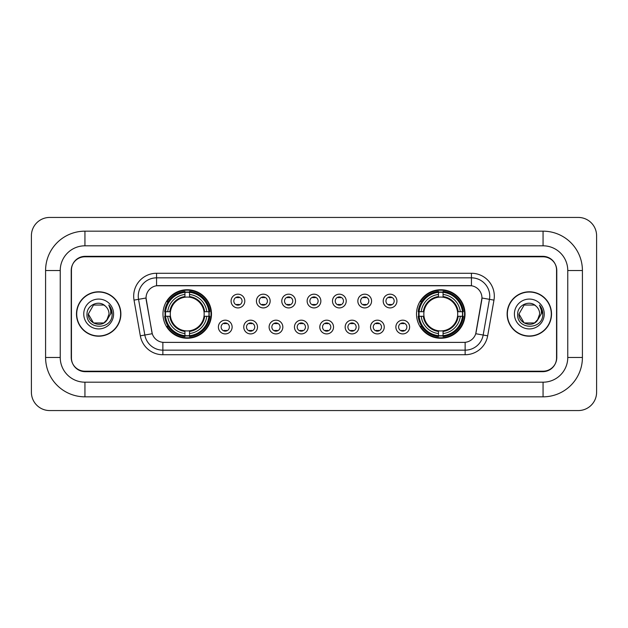 <?xml version="1.0" encoding="UTF-8"?>
<svg xmlns="http://www.w3.org/2000/svg" width="628" height="628" viewBox="0 0 628 628"><rect width="100%" height="100%" fill="white"/><g stroke="black" fill="none" stroke-linecap="round" stroke-linejoin="round"><path stroke-width="0.94" d="M416.513 314A24.256 24.256 0 0 0 440.77 338.257A24.256 24.256 0 0 0 465.026 314A24.256 24.256 0 0 0 440.77 289.744A24.256 24.256 0 0 0 416.513 314M162.974 314A24.256 24.256 0 0 0 187.23 338.257A24.256 24.256 0 0 0 211.487 314A24.256 24.256 0 0 0 187.23 289.744A24.256 24.256 0 0 0 162.974 314M232.125 327.047A6.861 6.861 0 0 1 225.264 333.908A6.861 6.861 0 0 1 218.395 327.047A6.861 6.861 0 0 1 225.264 320.178A6.861 6.861 0 0 1 232.125 327.047M221.142 327.047A4.121 4.121 0 0 0 225.264 331.16A4.121 4.121 0 0 0 229.377 327.047A4.121 4.121 0 0 0 225.264 322.925A4.121 4.121 0 0 0 221.142 327.047M257.48 327.047A6.861 6.861 0 0 1 250.619 333.908A6.861 6.861 0 0 1 243.75 327.047A6.861 6.861 0 0 1 250.619 320.178A6.861 6.861 0 0 1 257.48 327.047M246.498 327.047A4.121 4.121 0 0 0 250.619 331.16A4.121 4.121 0 0 0 254.733 327.047A4.121 4.121 0 0 0 250.619 322.925A4.121 4.121 0 0 0 246.498 327.047M282.836 327.047A6.861 6.861 0 0 1 275.967 333.908A6.861 6.861 0 0 1 269.106 327.047A6.861 6.861 0 0 1 275.967 320.178A6.861 6.861 0 0 1 282.836 327.047M271.853 327.047A4.121 4.121 0 0 0 275.967 331.16A4.121 4.121 0 0 0 280.088 327.047A4.121 4.121 0 0 0 275.967 322.925A4.121 4.121 0 0 0 271.853 327.047M308.191 327.047A6.861 6.861 0 0 1 301.322 333.908A6.861 6.861 0 0 1 294.461 327.047A6.861 6.861 0 0 1 301.322 320.178A6.861 6.861 0 0 1 308.191 327.047M297.201 327.047A4.121 4.121 0 0 0 301.322 331.16A4.121 4.121 0 0 0 305.444 327.047A4.121 4.121 0 0 0 301.322 322.925A4.121 4.121 0 0 0 297.201 327.047M333.539 327.047A6.861 6.861 0 0 1 326.678 333.908A6.861 6.861 0 0 1 319.809 327.047A6.861 6.861 0 0 1 326.678 320.178A6.861 6.861 0 0 1 333.539 327.047M322.556 327.047A4.121 4.121 0 0 0 326.678 331.16A4.121 4.121 0 0 0 330.799 327.047A4.121 4.121 0 0 0 326.678 322.925A4.121 4.121 0 0 0 322.556 327.047M358.894 327.047A6.861 6.861 0 0 1 352.033 333.908A6.861 6.861 0 0 1 345.165 327.047A6.861 6.861 0 0 1 352.033 320.178A6.861 6.861 0 0 1 358.894 327.047M347.912 327.047A4.121 4.121 0 0 0 352.033 331.16A4.121 4.121 0 0 0 356.147 327.047A4.121 4.121 0 0 0 352.033 322.925A4.121 4.121 0 0 0 347.912 327.047M384.25 327.047A6.861 6.861 0 0 1 377.381 333.908A6.861 6.861 0 0 1 370.52 327.047A6.861 6.861 0 0 1 377.381 320.178A6.861 6.861 0 0 1 384.25 327.047M373.268 327.047A4.121 4.121 0 0 0 377.381 331.16A4.121 4.121 0 0 0 381.502 327.047A4.121 4.121 0 0 0 377.381 322.925A4.121 4.121 0 0 0 373.268 327.047M409.605 327.047A6.861 6.861 0 0 1 402.736 333.908A6.861 6.861 0 0 1 395.876 327.047A6.861 6.861 0 0 1 402.736 320.178A6.861 6.861 0 0 1 409.605 327.047M398.623 327.047A4.121 4.121 0 0 0 402.736 331.16A4.121 4.121 0 0 0 406.858 327.047A4.121 4.121 0 0 0 402.736 322.925A4.121 4.121 0 0 0 398.623 327.047M244.802 301.048A6.861 6.861 0 0 1 237.941 307.916A6.861 6.861 0 0 1 231.073 301.048A6.861 6.861 0 0 1 237.941 294.187A6.861 6.861 0 0 1 244.802 301.048M233.82 301.048A4.121 4.121 0 0 0 237.941 305.169A4.121 4.121 0 0 0 242.055 301.048A4.121 4.121 0 0 0 237.941 296.926A4.121 4.121 0 0 0 233.82 301.048M270.158 301.048A6.861 6.861 0 0 1 263.289 307.916A6.861 6.861 0 0 1 256.428 301.048A6.861 6.861 0 0 1 263.289 294.187A6.861 6.861 0 0 1 270.158 301.048M259.176 301.048A4.121 4.121 0 0 0 263.289 305.169A4.121 4.121 0 0 0 267.41 301.048A4.121 4.121 0 0 0 263.289 296.926A4.121 4.121 0 0 0 259.176 301.048M295.513 301.048A6.861 6.861 0 0 1 288.644 307.916A6.861 6.861 0 0 1 281.784 301.048A6.861 6.861 0 0 1 288.644 294.187A6.861 6.861 0 0 1 295.513 301.048M284.531 301.048A4.121 4.121 0 0 0 288.644 305.169A4.121 4.121 0 0 0 292.766 301.048A4.121 4.121 0 0 0 288.644 296.926A4.121 4.121 0 0 0 284.531 301.048M320.861 301.048A6.861 6.861 0 0 1 314 307.916A6.861 6.861 0 0 1 307.139 301.048A6.861 6.861 0 0 1 314 294.187A6.861 6.861 0 0 1 320.861 301.048M309.879 301.048A4.121 4.121 0 0 0 314 305.169A4.121 4.121 0 0 0 318.121 301.048A4.121 4.121 0 0 0 314 296.926A4.121 4.121 0 0 0 309.879 301.048M346.216 301.048A6.861 6.861 0 0 1 339.356 307.916A6.861 6.861 0 0 1 332.487 301.048A6.861 6.861 0 0 1 339.356 294.187A6.861 6.861 0 0 1 346.216 301.048M335.234 301.048A4.121 4.121 0 0 0 339.356 305.169A4.121 4.121 0 0 0 343.469 301.048A4.121 4.121 0 0 0 339.356 296.926A4.121 4.121 0 0 0 335.234 301.048M371.572 301.048A6.861 6.861 0 0 1 364.711 307.916A6.861 6.861 0 0 1 357.842 301.048A6.861 6.861 0 0 1 364.711 294.187A6.861 6.861 0 0 1 371.572 301.048M360.59 301.048A4.121 4.121 0 0 0 364.711 305.169A4.121 4.121 0 0 0 368.824 301.048A4.121 4.121 0 0 0 364.711 296.926A4.121 4.121 0 0 0 360.59 301.048M396.927 301.048A6.861 6.861 0 0 1 390.059 307.916A6.861 6.861 0 0 1 383.198 301.048A6.861 6.861 0 0 1 390.059 294.187A6.861 6.861 0 0 1 396.927 301.048M385.945 301.048A4.121 4.121 0 0 0 390.059 305.169A4.121 4.121 0 0 0 394.18 301.048A4.121 4.121 0 0 0 390.059 296.926A4.121 4.121 0 0 0 385.945 301.048M140.327 335.823L134.031 300.121A22.883 22.883 0 0 1 156.568 273.266L471.432 273.266A22.883 22.883 0 0 1 493.969 300.121L487.673 335.823A22.883 22.883 0 0 1 465.136 354.734L162.864 354.734A22.883 22.883 0 0 1 140.327 335.823L152.259 333.719L146.23 300.129A12.356 12.356 0 0 1 158.397 285.622L469.603 285.622A12.356 12.356 0 0 1 481.77 300.129L476.118 332.165A12.356 12.356 0 0 1 463.951 342.378L164.049 342.378A12.356 12.356 0 0 1 151.882 332.165L146.041 298.01L138.537 299.328A18.306 18.306 0 0 1 156.568 277.843L471.432 277.843A18.306 18.306 0 0 1 489.463 299.328L483.168 335.03A18.306 18.306 0 0 1 465.136 350.157L162.864 350.157A18.306 18.306 0 0 1 144.833 335.03L138.537 299.328A18.306 18.306 0 0 1 138.262 296.149M165.156 316.284A22.2 22.2 0 0 1 165.156 311.716M418.695 316.284A22.2 22.2 0 0 1 418.695 311.716M84.945 231.167L84.945 245.807L543.055 245.807L543.055 231.167A39.36 39.36 0 0 1 582.415 270.527A39.36 39.36 0 0 0 543.055 231.167L84.945 231.167A39.36 39.36 0 0 0 45.585 270.527L45.585 357.473A39.36 39.36 0 0 0 84.945 396.833L543.055 396.833A39.36 39.36 0 0 0 582.415 357.473L582.415 270.527L567.767 270.527A24.712 24.712 0 0 0 543.055 245.807L84.945 245.807A24.712 24.712 0 0 0 60.233 270.527L60.233 357.473A24.712 24.712 0 0 0 84.945 382.193L543.055 382.193A24.712 24.712 0 0 0 567.767 357.473L567.767 270.527L567.767 357.473L582.415 357.473M543.055 256.797L84.945 256.797A13.73 13.73 0 0 0 71.215 270.527L71.215 357.473A13.73 13.73 0 0 0 84.945 371.203L543.055 371.203A13.73 13.73 0 0 0 556.785 357.473L556.785 270.527A13.73 13.73 0 0 0 543.055 256.797M596.6 235.743A18.306 18.306 0 0 0 578.294 217.437L49.706 217.437A18.306 18.306 0 0 0 31.4 235.743L31.4 392.257A18.306 18.306 0 0 0 49.706 410.563L578.294 410.563A18.306 18.306 0 0 0 596.6 392.257L596.6 235.743M76.483 314A22.2 22.2 0 0 0 98.675 336.2A22.2 22.2 0 0 0 120.874 314A22.2 22.2 0 0 0 98.675 291.8A22.2 22.2 0 0 0 76.483 314M507.126 314A22.2 22.2 0 0 0 529.326 336.2A22.2 22.2 0 0 0 551.517 314A22.2 22.2 0 0 0 529.326 291.8A22.2 22.2 0 0 0 507.126 314M156.568 273.266L156.568 285.764L471.432 285.764L471.432 273.266M146.041 297.986L146.175 296.149M463.951 342.378L164.049 342.378M493.969 300.121L481.959 298.01L475.741 333.719L487.673 335.823M556.557 270.064A13.73 13.73 0 0 0 542.827 256.334L85.172 256.334A13.73 13.73 0 0 0 71.443 270.064L71.443 357.936A13.73 13.73 0 0 0 85.172 371.666L542.827 371.666A13.73 13.73 0 0 0 556.557 357.936L556.557 270.064L556.557 357.936M71.443 270.064L71.443 357.936M120.639 314A21.964 21.964 0 0 0 98.675 292.036A21.964 21.964 0 0 0 76.71 314A21.964 21.964 0 0 0 98.675 335.964A21.964 21.964 0 0 0 120.639 314M106.658 320.578L107.867 318.749L103.848 322.957L93.501 322.957L88.328 314C87.802 323.169 100.778 328.004 106.391 320.892L103.848 322.957L93.501 322.957L88.328 314L93.501 305.043L103.848 305.043L105.449 306.181C99.091 299.525 86.884 305.02 86.994 314C85.832 329.967 111.729 330.391 112.145 314.777L112.169 314C112.129 310.609 110.999 307.626 108.777 305.059C110.465 307.83 111.062 310.813 110.567 314L106.674 320.555L109.021 314C108.958 310.876 107.773 308.269 105.449 306.181L103.848 305.043L93.501 305.043L88.328 314L93.501 322.957L103.848 322.957L106.674 320.555M107.867 318.749L103.848 322.957L93.501 322.957L88.328 314M83.752 314A14.923 14.923 0 0 0 98.675 328.923A14.923 14.923 0 0 0 113.597 314A14.923 14.923 0 0 0 98.675 299.077A14.923 14.923 0 0 0 83.752 314M108.879 305.177L112.161 314.392M551.29 314A21.964 21.964 0 0 0 529.326 292.036A21.964 21.964 0 0 0 507.361 314A21.964 21.964 0 0 0 529.326 335.964A21.964 21.964 0 0 0 551.29 314M537.199 320.712L534.499 322.957L524.152 322.957L518.979 314L524.152 305.043L534.499 305.043L536.1 306.181C529.742 299.525 517.535 305.02 517.645 314C516.483 329.967 542.372 330.391 542.796 314.777L542.82 314C542.78 310.609 541.65 307.626 539.428 305.059C541.116 307.83 541.713 310.813 541.21 314L537.325 320.555L539.672 314C539.609 310.876 538.424 308.269 536.1 306.181L534.499 305.043L524.152 305.043L518.979 314L524.152 322.957L534.499 322.957L537.199 320.712M538.518 318.749L534.499 322.957L524.152 322.957L518.979 314L524.152 322.957L534.499 322.957L538.518 318.749M518.979 314C518.453 323.169 531.421 328.004 537.042 320.892L537.325 320.555M514.403 314A14.923 14.923 0 0 0 529.326 328.923A14.923 14.923 0 0 0 544.248 314A14.923 14.923 0 0 0 529.326 299.077A14.923 14.923 0 0 0 514.403 314M539.53 305.177L542.812 314.392M239.08 297.727L239.08 297.091L239.08 297.727A3.509 3.509 0 0 0 236.795 297.727L236.795 297.091M236.795 305.004L236.795 304.368A3.509 3.509 0 0 0 239.08 304.368L239.08 305.004M264.435 297.727L264.435 297.091L264.435 297.727A3.509 3.509 0 0 0 262.151 297.727L262.151 297.091M262.151 305.004L262.151 304.368A3.509 3.509 0 0 0 264.435 304.368L264.435 305.004M289.791 297.727L289.791 297.091L289.791 297.727A3.509 3.509 0 0 0 287.498 297.727L287.498 297.091M287.498 305.004L287.498 304.368A3.509 3.509 0 0 0 289.791 304.368L289.791 305.004M315.146 297.727L315.146 297.091L315.146 297.727A3.509 3.509 0 0 0 312.854 297.727L312.854 297.091M312.854 305.004L312.854 304.368A3.509 3.509 0 0 0 315.146 304.368L315.146 305.004M340.502 297.727L340.502 297.091L340.502 297.727A3.509 3.509 0 0 0 338.209 297.727L338.209 297.091M338.209 305.004L338.209 304.368A3.509 3.509 0 0 0 340.502 304.368L340.502 305.004M365.849 297.727L365.849 297.091L365.849 297.727A3.509 3.509 0 0 0 363.565 297.727L363.565 297.091M363.565 305.004L363.565 304.368A3.509 3.509 0 0 0 365.849 304.368L365.849 305.004M391.205 297.727L391.205 297.091L391.205 297.727A3.509 3.509 0 0 0 388.92 297.727L388.92 297.091M388.92 305.004L388.92 304.368A3.509 3.509 0 0 0 391.205 304.368L391.205 305.004M224.118 331.003L224.118 330.359A3.509 3.509 0 0 0 226.402 330.359L226.402 331.003M226.402 323.082L226.402 323.726A3.509 3.509 0 0 0 224.118 323.726L224.118 323.082M249.473 331.003L249.473 330.359A3.509 3.509 0 0 0 251.757 330.359L251.757 331.003M251.757 323.082L251.757 323.726A3.509 3.509 0 0 0 249.473 323.726L249.473 323.082M274.829 331.003L274.829 330.359A3.509 3.509 0 0 0 277.113 330.359L277.113 331.003M277.113 323.082L277.113 323.726A3.509 3.509 0 0 0 274.829 323.726L274.829 323.082M300.176 331.003L300.176 330.359A3.509 3.509 0 0 0 302.468 330.359L302.468 331.003M302.468 323.082L302.468 323.726A3.509 3.509 0 0 0 300.176 323.726L300.176 323.082M325.532 331.003L325.532 330.359A3.509 3.509 0 0 0 327.824 330.359L327.824 331.003M327.824 323.082L327.824 323.726A3.509 3.509 0 0 0 325.532 323.726L325.532 323.082M350.887 331.003L350.887 330.359A3.509 3.509 0 0 0 353.171 330.359L353.171 331.003M353.171 323.082L353.171 323.726A3.509 3.509 0 0 0 350.887 323.726L350.887 323.082M376.243 331.003L376.243 330.359A3.509 3.509 0 0 0 378.527 330.359L378.527 331.003M378.527 323.082L378.527 323.726A3.509 3.509 0 0 0 376.243 323.726L376.243 323.082M401.598 331.003L401.598 330.359A3.509 3.509 0 0 0 403.882 330.359L403.882 331.003M403.882 323.082L403.882 323.726A3.509 3.509 0 0 0 401.598 323.726L401.598 323.082M189.523 335.666L189.523 336.584A22.702 22.702 0 0 0 209.815 316.284L208.896 316.284A21.784 21.784 0 0 1 189.523 335.666L189.523 333.546A19.68 19.68 0 0 0 206.777 316.284L204.006 316.284A16.932 16.932 0 0 0 189.523 297.225L189.523 292.334A21.784 21.784 0 0 1 208.896 311.716L209.815 311.716A22.702 22.702 0 0 0 189.523 291.416L189.523 292.334M165.564 316.284L164.646 316.284A22.702 22.702 0 0 0 184.946 336.584L184.946 335.666A21.784 21.784 0 0 1 165.564 316.284L167.684 316.284A19.68 19.68 0 0 0 184.946 333.546L184.946 330.775A16.932 16.932 0 0 0 204.006 316.284L204.681 316.284A17.6 17.6 0 0 1 189.523 331.451L189.523 333.546M184.946 292.334L184.946 291.416A22.702 22.702 0 0 0 164.646 311.716L165.564 311.716A21.784 21.784 0 0 1 184.946 292.334L184.946 294.454A19.68 19.68 0 0 0 167.684 311.716L170.455 311.716A16.932 16.932 0 0 0 184.946 330.775L184.946 331.451A17.6 17.6 0 0 1 169.78 316.284L167.684 316.284M165.611 316.284A21.737 21.737 0 0 1 165.611 311.716M189.523 292.381A21.737 21.737 0 0 0 184.946 292.381M208.849 311.716A21.737 21.737 0 0 1 208.849 316.284M208.896 311.716L206.777 311.716A19.68 19.68 0 0 0 189.523 294.454M206.777 316.284L208.896 316.284M184.946 333.546L184.946 335.666M204.006 311.716L206.777 311.716M189.523 330.807L189.523 331.451M184.946 330.775A16.932 16.932 0 0 1 170.455 316.284L169.78 316.284M189.523 335.619A21.737 21.737 0 0 1 184.946 335.619M167.684 311.716L165.564 311.716M184.946 297.193L184.946 294.454M189.523 297.225A16.932 16.932 0 0 0 170.455 311.716L169.78 311.716A17.6 17.6 0 0 1 184.946 296.549M189.523 297.193L189.523 296.549A17.6 17.6 0 0 1 204.681 311.716M168.186 301.644L166.891 301.644A23.801 23.801 0 0 1 211.032 314A23.801 23.801 0 0 1 166.891 326.356L168.186 326.356M443.054 335.666L443.054 336.584A22.702 22.702 0 0 0 463.354 316.284L462.436 316.284A21.784 21.784 0 0 1 443.054 335.666L443.054 333.546A19.68 19.68 0 0 0 460.316 316.284L457.545 316.284A16.932 16.932 0 0 0 443.054 297.225L443.054 292.334A21.784 21.784 0 0 1 462.436 311.716L463.354 311.716A22.702 22.702 0 0 0 443.054 291.416L443.054 292.334M419.104 316.284L418.185 316.284A22.702 22.702 0 0 0 438.477 336.584L438.477 335.666A21.784 21.784 0 0 1 419.104 316.284L421.223 316.284A19.68 19.68 0 0 0 438.477 333.546L438.477 330.775A16.932 16.932 0 0 0 457.545 316.284L458.22 316.284A17.6 17.6 0 0 1 443.054 331.451L443.054 333.546M438.477 292.334L438.477 291.416A22.702 22.702 0 0 0 418.185 311.716L419.104 311.716A21.784 21.784 0 0 1 438.477 292.334L438.477 294.454A19.68 19.68 0 0 0 421.223 311.716L423.994 311.716A16.932 16.932 0 0 0 438.477 330.775L438.477 331.451A17.6 17.6 0 0 1 423.319 316.284L421.223 316.284M419.151 316.284A21.737 21.737 0 0 1 419.151 311.716M443.054 292.381A21.737 21.737 0 0 0 438.477 292.381M462.389 311.716A21.737 21.737 0 0 1 462.389 316.284M462.436 311.716L460.316 311.716A19.68 19.68 0 0 0 443.054 294.454M460.316 316.284L462.436 316.284M438.477 333.546L438.477 335.666M457.545 311.716L460.316 311.716M443.054 330.807L443.054 331.451M438.477 330.775A16.932 16.932 0 0 1 423.994 316.284L423.319 316.284M443.054 335.619A21.737 21.737 0 0 1 438.477 335.619M421.223 311.716L419.104 311.716M438.477 297.193L438.477 294.454M443.054 297.225A16.932 16.932 0 0 0 423.994 311.716L423.319 311.716A17.6 17.6 0 0 1 438.477 296.549M443.054 297.193L443.054 296.549A17.6 17.6 0 0 1 458.22 311.716M421.726 301.644L420.43 301.644A23.801 23.801 0 0 1 464.571 314A23.801 23.801 0 0 1 420.43 326.356L421.726 326.356M543.055 396.833L543.055 382.193L84.945 382.193L84.945 396.833M45.585 357.473L60.233 357.473L60.233 270.527L45.585 270.527M465.136 342.315L465.136 354.734M162.864 354.734L162.864 342.315M134.031 300.121L138.537 299.328M189.523 330.775A16.932 16.932 0 0 0 204.006 316.284M184.946 335.823A21.941 21.941 0 0 0 189.523 335.823M209.053 316.284A21.941 21.941 0 0 0 209.053 311.716M189.523 292.177A21.941 21.941 0 0 0 184.946 292.177M443.054 330.775A16.932 16.932 0 0 0 457.545 316.284M438.477 335.823A21.941 21.941 0 0 0 443.054 335.823M462.593 316.284A21.941 21.941 0 0 0 462.593 311.716M443.054 292.177A21.941 21.941 0 0 0 438.477 292.177"/></g></svg>
